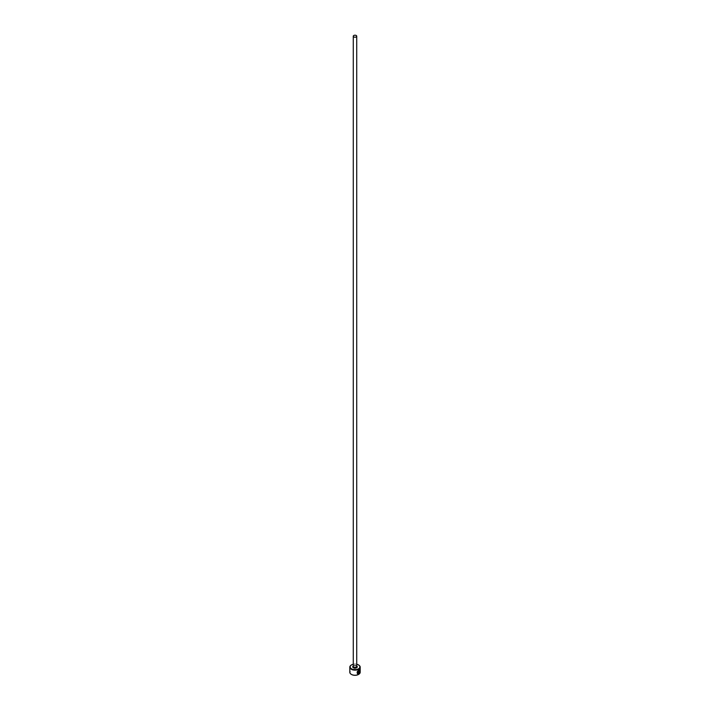 <?xml version="1.0" encoding="UTF-8"?>
<svg xmlns="http://www.w3.org/2000/svg" width="710" height="710" viewBox="0 0 710 710"><rect width="100%" height="100%" fill="white"/><g stroke="black" fill="none" stroke-linecap="round" stroke-linejoin="round"><path stroke-width="0.53" stroke-dasharray="3.55 2.66" d="M358.523 670.417C359.491 669.974 359.775 670.524 359.366 672.077L359.491 672.148M359.579 669.938L358.523 670.062L357.378 673.692M359.091 670.746L358.798 673.595M351.574 674.5A4.846 2.796 180 0 1 351.574 670.542A4.846 2.796 180 0 1 358.426 670.542A4.846 2.796 180 0 1 358.55 674.429M360.192 672.237A5.192 3 0 0 0 358.674 670.116A5.192 3 0 0 0 353.012 669.468A5.192 3 0 0 0 349.808 672.237M351.45 664.959A5.192 3 180 0 1 358.674 665.03M356.731 664.249A4.846 2.796 0 0 0 353.269 664.249M358.026 671.376L358.151 673.479M358.026 673.408L357.538 673.284M356.225 665.731A1.731 1.003 180 0 1 356.731 666.441L356.331 665.971C354.183 665.705 353.163 665.856 353.269 666.441A1.731 1.003 180 0 1 354.334 665.519A1.731 1.003 180 0 1 356.225 665.731M353.269 666.033A2.254 1.296 180 0 1 356.589 665.944A2.254 1.296 180 0 1 356.731 666.033"/><path stroke-width="1.06" d="M358.026 673.408C356.686 672.725 356.855 671.731 358.523 670.417L359.42 670.346L358.639 670.488C356.979 671.802 356.81 672.796 358.151 673.479L358.151 671.447A5.192 3 0 0 0 358.488 671.287L358.488 673.763L357.378 673.692L358.639 670.134L359.579 669.938L359.491 672.148C359.899 670.595 359.615 670.045 358.639 670.488M357.316 673.657L358.488 673.763M359.091 671.101L359.082 672.947L359.491 672.654L358.798 673.595L358.798 671.642L359.571 671.021A5.192 3 180 0 1 359.34 671.243L359.082 671.456M353.269 664.249A4.846 2.796 0 0 0 351.574 664.888A4.846 2.796 0 0 0 351.574 668.847A4.846 2.796 0 0 0 358.426 668.847A4.846 2.796 0 0 0 358.426 664.888L358.674 665.03A5.192 3 180 0 1 360.192 667.151A5.192 3 180 0 1 356.988 669.92A5.192 3 180 0 1 351.326 669.264A5.192 3 180 0 1 349.808 667.151A5.192 3 180 0 1 351.326 665.03A5.192 3 180 0 1 351.45 664.959M358.55 674.429A4.846 2.796 180 0 1 358.426 674.5A4.846 2.796 180 0 1 351.574 674.5L351.326 674.358A5.192 3 0 0 0 358.674 674.358A5.192 3 0 0 0 360.192 672.237L360.192 667.151M353.775 36.911A1.731 1.003 0 0 0 355.666 37.133A1.731 1.003 0 0 0 356.731 36.21A1.731 1.003 0 0 0 356.225 35.5A1.731 1.003 0 0 0 354.334 35.287A1.731 1.003 0 0 0 353.269 36.21A1.731 1.003 0 0 0 353.775 36.911M357.538 673.284L358.151 673.479M349.808 667.151L349.808 672.237A5.192 3 0 0 0 351.326 674.358L351.574 674.5M358.674 665.03L358.426 664.888A4.846 2.796 0 0 0 356.731 664.249M358.958 671.385L359.082 672.947M358.674 673.524L359.207 672.485M359.526 672.166L359.579 669.983M358.364 673.692L358.364 671.349M356.731 36.21L356.731 666.441A1.731 1.003 180 0 1 355.666 667.365A1.731 1.003 180 0 1 353.775 667.151A1.731 1.003 180 0 1 353.269 666.441L353.269 36.21M356.731 666.033A2.254 1.296 180 0 1 356.518 667.826A2.254 1.296 180 0 1 353.411 667.782A2.254 1.296 180 0 1 353.269 666.033"/></g></svg>
